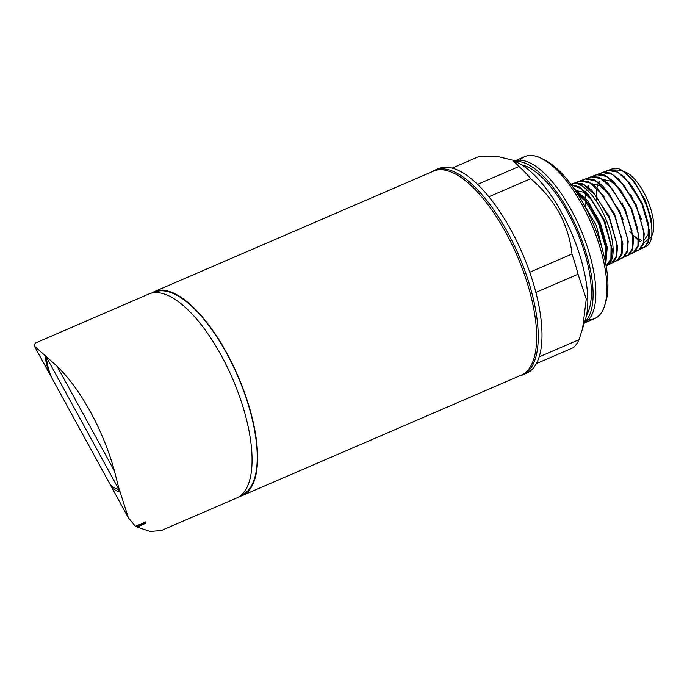 <?xml version="1.0" encoding="UTF-8"?>
<svg xmlns="http://www.w3.org/2000/svg" width="687" height="687" viewBox="0 0 687 687"><rect width="100%" height="100%" fill="white"/><g stroke="black" fill="none" stroke-linecap="round" stroke-linejoin="round"><path stroke-width="1.03" d="M434.596 170.29A111.38 43.59 66.7 0 1 507.384 231.94A111.38 43.59 66.7 0 0 431.668 171.913A111.38 43.59 66.7 0 1 434.596 170.29L438.349 168.676A111.38 43.59 66.7 0 1 511.137 230.325A111.38 43.59 66.7 0 1 526.628 373.196L522.876 374.81A111.38 43.59 66.7 0 1 519.681 375.841A111.38 43.59 66.7 0 0 507.384 231.94A111.38 43.59 66.7 0 1 522.876 374.81M567.806 212.575A84.922 33.234 66.7 0 1 586.543 315.161A84.922 33.234 66.7 0 0 567.806 212.575A84.922 33.234 66.7 0 0 521.682 164.88A84.922 33.234 66.7 0 1 567.806 212.575M519.827 160.234A88.185 34.513 66.7 0 1 541.605 158.482A88.185 34.513 66.7 0 1 582.439 205.43A88.185 34.513 66.7 0 0 524.808 156.61L514.503 161.067A88.185 34.513 66.7 0 1 571.404 210.188A88.185 34.513 66.7 0 1 584.405 322.967M541.605 158.482L545.04 160.226A84.922 33.234 66.7 0 1 584.362 205.422A84.922 33.234 66.7 0 1 605.96 301.353L604.869 305.045A88.185 34.513 66.7 0 1 588.656 319.695M584.397 323.002L594.71 318.553A88.185 34.513 66.7 0 0 582.439 205.43A88.185 34.513 66.7 0 1 604.869 305.045M452.089 168.117L478.848 156.567L498.977 156.808L512.742 160.174L518.384 163.034A93.741 36.686 66.7 0 1 561.794 212.927A93.741 36.686 66.7 0 1 585.633 318.82L579.072 339.644A107.395 42.036 66.7 0 1 573.456 347.613L536.453 363.578M512.742 160.174L519.046 166.469A107.395 42.036 66.7 0 1 530.733 178.706C542.395 188.521 551.919 199.934 559.295 212.927C566.234 226.057 570.459 239.754 571.97 254.018A107.395 42.036 66.7 0 1 578.033 274.225L535.92 292.396M519.046 166.469L477.534 184.391M530.733 178.706L488.861 196.774M571.97 254.018L529.763 272.232M579.072 339.644L539.252 356.828M578.033 274.225L586.269 298.982L582.473 329.511M515.336 161.488A88.185 34.513 66.7 0 1 568.647 211.381A88.185 34.513 66.7 0 1 584.663 322.109M624.474 171.819A36.445 14.264 66.7 0 1 643.642 192.128A36.445 14.264 66.7 0 1 652.307 234.954M577.99 194.627L586.354 202.09M575.191 190.368L582.937 192.085L591.859 199.857M585.625 205.112L585.204 200.802M585.135 197.65L585.427 193.725M585.762 191.853L586.655 188.977M587.849 186.77L588.587 185.868M592.228 183.807L600.386 185.997L609.67 194.722L623.152 219.419M622.113 202.837L632.1 230.995M596.9 200.527L596.505 196.662M596.445 195.34L596.677 189.466M596.969 187.74L597.879 184.666M598.987 182.57L599.803 181.531M603.229 179.505L610.76 181.188L619.425 188.745M630.76 253.177L633.491 252.567L637.931 245.731L638.06 232.61L631.07 208.925L618.085 187.027L620.679 190.247L631.636 208.693L637.502 228.513M630.683 194.309L641.658 219.651M641.555 247.852L644.354 247.243L648.726 240.51L648.854 227.577L641.95 204.228L629.137 182.622L631.688 185.782L642.508 203.996L648.296 223.558L648.116 234.559L644.183 239.952M641.46 240.201L638.996 239.445M637.527 238.672L633.191 235.229M632.452 234.482L629.867 231.545M575.697 191.115L584.955 200.303L598.42 223.026L605.685 247.612L605.384 261.962M571.283 184.863L580.386 188.315L590.459 198.062L603.864 220.682L611.087 245.156L610.906 258.93L606.132 265.946L610.777 260.244L611.894 249.862L604.491 220.81L588.046 194.301L579.029 186.735L571.077 184.588L579.115 186.761L588.201 194.327L604.749 220.81L612.237 249.742L611.181 260.064L606.08 265.963M629.137 182.622L617.707 172.145L607.952 170.453L605.548 171.93M636.153 250.515L638.919 249.905L643.333 243.121L643.453 230.093L636.514 206.581L623.616 184.829L612.108 174.283L602.293 172.574L599.906 174.034M618.085 187.027L606.492 176.413L596.634 174.704L594.272 176.138M625.359 255.839L628.064 255.22L632.529 248.35L632.667 235.117L625.625 211.287L612.555 189.234L600.885 178.543L590.975 176.834L588.63 178.242M619.966 258.501L622.628 257.883L627.145 250.935L627.274 237.625L620.181 213.623L607.033 191.441L595.311 180.698L585.315 178.964L582.997 180.346M614.564 261.163L617.201 260.536L621.744 253.555L621.872 240.132L614.736 215.976L601.503 193.648L589.686 182.819L579.656 181.085L577.355 182.45M609.171 263.825L611.774 263.198L616.342 256.165L616.479 242.648L609.3 218.329L595.972 195.847L584.105 184.966L573.997 183.214L571.739 184.545M605.797 264.074L607.222 247.183L600.507 223.395L587.814 200.99L573.387 187.766M603.349 253.099L596.402 225.697L581.262 199.96M574.598 189.5L588.252 203.318L599.957 224.563L606.355 246.813L605.633 263.224M579.656 181.085L574.684 182.957L582.439 183.541L591.636 190.05L609.12 216.19L617.527 246.29L616.625 257.161L612.409 262.889L617.201 260.536M585.315 178.955L580.292 180.853L587.995 181.428L597.149 187.912L614.522 213.897L622.869 243.765L621.975 254.559L617.785 260.253L622.628 257.883M590.975 176.834L585.899 178.74L593.542 179.316L602.628 185.739L619.906 211.553L628.21 241.249L627.325 251.974L623.161 257.625M596.634 174.704L591.498 176.636L599.107 177.203L608.141 183.592L625.29 209.217L633.543 238.707L632.675 249.372L628.536 254.989M602.293 172.574L597.106 174.524L604.663 175.091L613.646 181.445L630.7 206.924L638.884 236.199L638.025 246.779L633.921 252.352L638.919 249.905M607.952 170.453L602.714 172.42L610.219 172.978L619.133 179.273L636.076 204.571L644.226 233.683L643.367 244.186L639.296 249.725L644.354 247.243M612.211 169.887L621.804 170.221L634.135 181.359L645.282 200.2L651.851 220.87L651.86 236.86L650.958 239.909A42.293 16.557 -113.3 0 1 645.471 246.616A42.293 16.557 -113.3 0 0 646.373 246.255A42.293 16.557 -113.3 0 0 650.958 239.909A42.293 16.557 -113.3 0 0 644.526 200.99A42.293 16.557 -113.3 0 0 620.619 169.62A42.293 16.557 -113.3 0 0 612.856 168.607L608.313 170.316L615.784 170.874L624.646 177.134L641.469 202.253L649.567 231.141L648.726 241.584L644.672 247.088L641.675 247.689M612.856 168.607A42.293 16.557 -113.3 0 0 610.674 169.964A42.293 16.557 -113.3 0 1 620.619 169.62A42.293 16.557 -113.3 0 1 648.073 210.402A42.293 16.557 -113.3 0 1 645.471 246.616M651.86 236.86L643.753 242.734M640.439 241.472L638.97 240.587M637.373 239.428L633.234 235.547M632.461 234.679L631.018 232.97M154.24 291.657L433.308 171.209A111.054 43.461 66.7 0 1 505.881 232.67A111.054 43.461 66.7 0 1 521.33 375.128L242.262 495.585A111.054 43.461 -113.3 0 0 226.813 353.127A111.054 43.461 -113.3 0 0 154.24 291.657A111.054 43.461 -113.3 0 0 151.587 293.091M240.802 495.499L242.004 494.983A110.401 43.212 -113.3 0 0 226.641 353.367A110.401 43.212 -113.3 0 0 154.498 292.258L153.304 292.774M52.624 379.387L51.748 377.85C48.451 371.658 46.269 364.668 45.213 356.897L47.824 357.953L34.35 346.068L35.174 343.148L39.932 341.096A111.054 43.461 -113.3 0 0 39.777 341.138L43.281 339.627A111.054 43.461 -113.3 0 1 43.436 339.584L148.718 294.045A111.054 43.461 66.7 0 1 221.291 355.514A111.054 43.461 66.7 0 1 236.74 497.963L161.333 530.51L150.187 531.48L137.065 527.049L136.593 526.182L145.258 522.438L145.738 523.314L137.065 527.049M114.446 471.042A111.054 43.461 -113.3 0 0 90.486 411.968A111.054 43.461 -113.3 0 0 57.09 366.274L114.446 471.042L118.602 487.272L128.383 517.818L135.468 526.336L140.225 524.284A111.054 43.461 -113.3 0 1 140.174 524.516L140.079 524.344M145.738 523.314L145.91 521.828L143.729 522.773A111.054 43.461 66.7 0 1 143.677 523.005L140.174 524.516M239.394 496.529A111.054 43.461 -113.3 0 0 242.262 495.585M47.824 357.953L47.025 357.652L47.54 359.198L117.941 487.787L118.181 489.642L118.834 489.359M47.266 358.382L46.536 358.786C47.506 366.437 49.55 373.35 52.684 379.507L109.645 483.562C111.217 485.984 114.051 487.993 118.138 489.565L118.181 489.642M46.501 358.708L47.515 359.121M47.506 359.129L117.906 487.727L118.757 488.672L118.602 487.272M111.328 485.563L110.839 485.769C112.307 488.294 115.09 490.372 119.186 492.004L118.619 487.263M110.839 485.769L110.959 485.194M47.807 357.961L57.09 366.274M573.997 183.214L572.116 183.918A44.38 17.373 66.7 0 0 570.991 184.468A44.38 17.373 66.7 0 1 604.706 216.439A44.38 17.373 66.7 0 1 607.282 265.397A44.38 17.373 66.7 0 1 606.904 265.568M570.923 184.374L572.116 183.918A44.38 17.373 66.7 0 1 605.35 217.908A44.38 17.373 66.7 0 1 607.282 265.397A44.38 17.373 66.7 0 1 607.153 265.457M650.958 239.909A42.293 16.557 -113.3 0 0 639.271 190.471A42.293 16.557 -113.3 0 0 610.82 169.826M604.165 196.954L601.503 193.648M621.297 235.933L621.872 240.132M609.67 194.722L607.033 191.441M648.296 223.558L648.854 227.577M646.373 246.255L644.672 247.088M633.491 252.567L628.622 254.946M628.064 255.22L623.281 257.565M611.774 263.198L607.025 265.526M621.804 170.221L620.619 169.62M110.744 485.606L128.383 517.818M34.35 346.068L51.989 378.279"/></g></svg>
